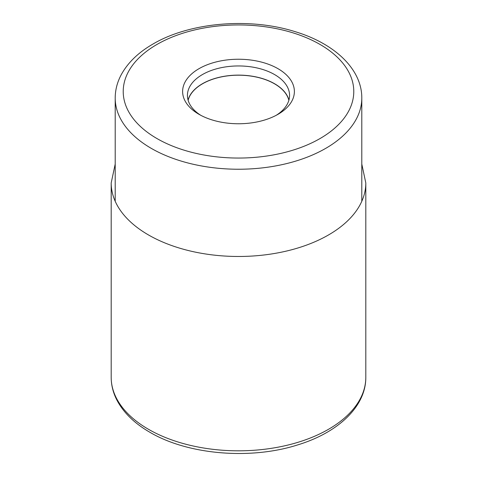 <?xml version="1.0" encoding="UTF-8"?>
<svg xmlns="http://www.w3.org/2000/svg" width="477" height="477" viewBox="0 0 477 477"><rect width="100%" height="100%" fill="white"/><g stroke="black" fill="none" stroke-linecap="round" stroke-linejoin="round"><path stroke-width="0.72" d="M198.992 68.688A55.875 32.257 180 0 1 278.008 68.688A55.875 32.257 180 0 1 278.013 114.313A55.875 32.257 180 0 1 278.008 114.313A55.875 32.257 180 0 1 198.992 114.313A55.875 32.257 180 0 1 198.987 114.313A55.875 32.257 180 0 1 198.992 68.688M188.129 100.271A50.926 29.401 180 0 1 222.532 76.678A50.926 29.401 180 0 1 274.508 83.809A50.926 29.401 180 0 1 288.871 100.271M288.943 100.015A51.063 29.479 0 0 0 274.609 83.749A51.063 29.479 0 0 0 222.699 76.564A51.063 29.479 0 0 0 188.057 100.015M200.769 115.297A51.063 29.479 180 0 1 187.437 95.43A51.063 29.479 180 0 1 202.391 74.585A51.063 29.479 180 0 1 274.609 74.585A51.063 29.479 180 0 1 289.563 95.43A51.063 29.479 180 0 1 276.231 115.297M365.811 377.319A127.311 73.5 180 0 1 287.22 445.226A127.311 73.5 180 0 1 148.478 429.288A127.311 73.5 180 0 1 111.189 377.319C111.219 385.172 113.121 392.774 116.907 400.12C123.537 412.688 134.502 423.391 149.808 432.228C187.765 454.736 250.264 460.019 297.404 444.993C337.895 432.776 366.026 406.571 365.811 377.319L365.811 182.977A127.311 73.5 0 0 1 287.22 250.884A127.311 73.5 0 0 1 148.478 234.946A127.311 73.5 0 0 1 111.189 182.977L111.189 377.319M320.013 138.563A115.279 66.553 180 0 1 157.005 138.574A115.279 66.553 180 0 1 156.945 44.462A115.279 66.553 0 0 1 156.987 44.439A115.279 66.553 0 0 1 319.995 44.427A115.279 66.553 0 0 1 320.055 138.539A115.279 66.553 0 0 1 320.013 138.563M115.201 98.047A123.299 71.186 0 0 0 191.313 163.82A123.299 71.186 0 0 0 325.684 148.383A123.299 71.186 0 0 0 325.731 148.359A123.299 71.186 0 0 0 361.799 98.047C361.954 68.992 334.371 43.508 295.233 31.697C249.769 17.226 189.709 22.288 152.974 44.045C138.318 52.488 127.699 62.779 121.122 74.931C117.205 82.348 115.231 90.052 115.201 98.047L115.201 201.276M115.201 164.064L111.189 182.977M361.799 164.064L365.811 182.977M361.799 98.047L361.799 201.276"/></g></svg>
